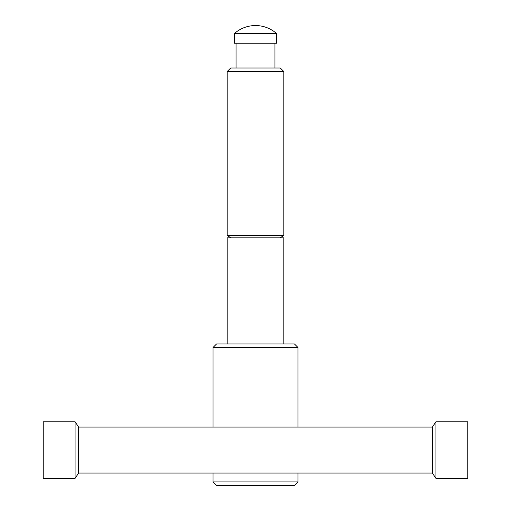 <?xml version="1.0" encoding="UTF-8"?>
<svg xmlns="http://www.w3.org/2000/svg" width="511" height="511" viewBox="0 0 511 511"><rect width="100%" height="100%" fill="white"/><g stroke="black" fill="none" stroke-linecap="round" stroke-linejoin="round"><path stroke-width="0.77" d="M75.079 478.373L78.617 473.071L432.383 473.071L435.921 478.373L467.763 478.373L467.763 421.773L435.921 421.773L432.383 427.081L78.617 427.081L75.079 421.773L43.237 421.773L43.237 478.373L75.079 478.373L75.079 421.773M432.383 427.081L432.383 473.071M78.617 427.081L78.617 473.071M435.921 421.773L435.921 478.373M255.5 25.55A31.842 31.842 0 0 1 276.726 33.656L276.726 43.237L234.274 43.237L234.274 33.656A31.842 31.842 0 0 1 255.5 25.55M276.726 33.656L234.274 33.656M274.956 43.237L274.956 68.001M236.044 68.001L236.044 43.237M283.803 71.54L280.264 68.001L230.736 68.001L227.197 71.54L283.803 71.54L283.803 235.603L227.197 235.603L227.197 71.54M283.803 235.603L279.971 237.813M231.029 237.813L227.197 235.603M283.803 343.941L283.803 237.813L227.197 237.813L227.197 343.941M297.951 347.48L294.413 343.941L216.587 343.941L213.049 347.48L297.951 347.48L297.951 427.081M297.951 473.071L297.951 481.911L213.049 481.911L213.049 473.071M213.049 427.081L213.049 347.48M297.951 481.911L294.413 485.45L216.587 485.45L213.049 481.911"/></g></svg>
